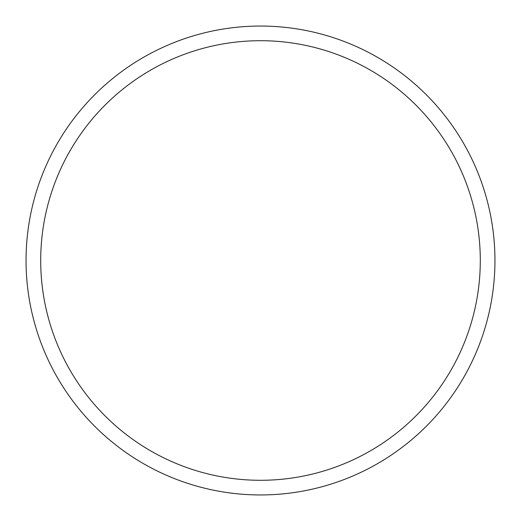 <?xml version="1.0" encoding="UTF-8"?>
<svg xmlns="http://www.w3.org/2000/svg" width="521" height="521" viewBox="0 0 521 521"><rect width="100%" height="100%" fill="white"/><g stroke="black" fill="none" stroke-linecap="round" stroke-linejoin="round"><path stroke-width="0.78" d="M260.5 26.05A234.45 234.45 0 0 1 463.54 377.725A234.45 234.45 0 0 1 57.46 377.725A234.45 234.45 0 0 1 260.5 26.05M260.5 40.703A219.797 219.797 0 0 1 450.847 370.398A219.797 219.797 0 0 1 70.153 370.398A219.797 219.797 0 0 1 260.5 40.703"/></g></svg>
